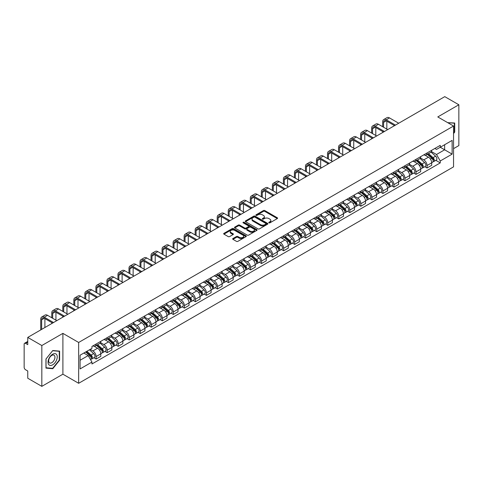 <?xml version="1.0" encoding="UTF-8"?>
<svg xmlns="http://www.w3.org/2000/svg" width="483" height="483" viewBox="0 0 483 483"><rect width="100%" height="100%" fill="white"/><g stroke="black" fill="none" stroke-linecap="round" stroke-linejoin="round"><path stroke-width="0.72" d="M268.953 222.838A0.688 0.398 0 0 0 269.925 222.838L277.302 218.576A0.984 0.568 0 0 0 277.586 218.177A0.984 0.568 0 0 0 277.302 217.779L264.805 210.564A0.984 0.568 0 0 0 263.416 210.564L256.044 214.82A0.688 0.398 0 0 0 257.016 215.382L257.97 214.832A3.139 1.811 0 0 1 262.414 214.832L263.452 215.43A3.139 1.811 0 0 1 264.376 216.716A3.139 1.811 0 0 1 263.452 217.996L262.498 218.545A0.688 0.398 0 0 0 263.47 219.107L264.424 218.558A3.139 1.811 0 0 1 268.868 218.558L269.906 219.161A3.139 1.811 0 0 1 270.83 220.441A3.139 1.811 0 0 1 269.906 221.721L268.953 222.277A0.688 0.398 0 0 0 268.953 222.838L268.953 222.277M232.951 238.536A0.984 0.568 0 0 0 232.661 238.934A0.984 0.568 0 0 0 232.951 239.333L236.459 241.355A0.984 0.568 0 0 0 237.841 241.355L246.034 236.628A0.984 0.568 0 0 0 246.324 236.229A0.984 0.568 0 0 0 246.034 235.831L233.543 228.616A0.984 0.568 0 0 0 232.154 228.616L223.961 233.343A0.984 0.568 0 0 0 223.677 233.742A0.984 0.568 0 0 0 223.961 234.146L228.199 236.592A0.984 0.568 0 0 0 229.588 236.592L233.09 234.563A0.984 0.568 0 0 0 233.38 234.164A0.984 0.568 0 0 0 233.09 233.766L230.989 232.552A2.626 1.515 0 0 1 230.222 231.478A2.626 1.515 0 0 1 231.84 230.083A2.626 1.515 0 0 1 234.702 230.409L242.925 235.155A2.626 1.515 0 0 1 243.698 236.229A2.626 1.515 0 0 1 242.074 237.63A2.626 1.515 0 0 1 239.212 237.298L237.841 236.507A0.984 0.568 0 0 0 236.459 236.507L232.951 238.536L232.951 239.333M78.663 342.471L62.899 333.367L41.828 345.532L27.754 337.412L444.777 96.642L458.85 104.769L437.779 116.934L453.549 126.033L78.663 342.471L78.663 383.297L453.549 166.858L453.549 126.033M258.043 228.894A0.984 0.568 0 0 0 259.425 228.894L267.618 224.166A0.984 0.568 0 0 0 267.908 223.768A0.984 0.568 0 0 0 267.618 223.369L255.127 216.155A0.984 0.568 0 0 0 253.738 216.155L245.545 220.882A0.984 0.568 0 0 0 245.261 221.28A0.984 0.568 0 0 0 245.545 221.685L258.043 228.894M243.426 222.983A0.688 0.398 0 0 1 244.126 223.08L244.126 222.265L256.823 229.6A0.984 0.568 0 0 1 257.113 229.999A0.984 0.568 0 0 1 256.823 230.397L248.636 235.124A0.984 0.568 0 0 1 247.248 235.124L234.756 227.916L238.258 225.905L238.258 225.09L234.756 227.113A0.984 0.568 0 0 0 234.466 227.511A0.984 0.568 0 0 0 234.756 227.916L234.756 227.113M238.258 225.905A0.984 0.568 0 0 1 239.646 225.905L239.646 225.09A0.984 0.568 0 0 0 238.258 225.09M239.646 225.09L244.712 228.012A0.984 0.568 0 0 0 246.101 228.012L248.425 226.672A0.984 0.568 0 0 0 248.715 226.273A0.984 0.568 0 0 0 248.425 225.869L243.154 222.826A0.688 0.398 0 0 1 244.126 222.265M41.828 345.532L41.828 386.358L27.754 378.231L27.754 371.004L25.563 369.743A1.998 1.153 -120 0 1 24.15 367.291L24.15 344.186A1.998 1.153 -120 0 1 24.567 343.274L27.754 341.427M453.549 148.649L458.85 145.588L458.85 104.769M41.828 386.358L62.899 374.192L78.663 383.297M27.754 337.412L27.754 344.639L25.563 343.371A1.998 1.153 -120 0 0 24.567 343.274M427.032 152.978A4.601 2.657 60 0 1 426.078 155.043L430.745 152.35A4.601 2.657 -120 0 0 431.699 150.285M420.409 157.929L423.778 159.879A4.601 2.657 60 0 1 427.032 165.512L431.699 162.819A4.601 2.657 -120 0 0 428.445 157.18L425.106 155.254M431.699 162.819L431.699 165.307L427.032 167.999L424.792 166.707M426.078 155.043A4.601 2.657 60 0 1 423.814 154.838M427.032 165.512L427.032 167.999M416.002 159.348A4.601 2.657 60 0 1 415.048 161.413L419.715 158.72A4.601 2.657 -120 0 0 420.669 156.655M413.762 173.077L416.002 174.369L420.669 171.676L420.669 169.183A4.601 2.657 -120 0 0 417.415 163.55L414.076 161.624M415.048 161.413A4.601 2.657 60 0 1 412.784 161.201M409.379 164.298L412.748 166.243A4.601 2.657 60 0 1 416.002 171.882L416.002 174.369M404.971 165.717A4.601 2.657 60 0 1 404.017 167.782L408.684 165.083A4.601 2.657 -120 0 0 409.638 163.019M402.737 179.447L404.971 180.739L409.638 178.04L409.638 175.552A4.601 2.657 -120 0 0 406.384 169.919L403.045 167.993M404.017 167.782A4.601 2.657 60 0 1 401.753 167.571M398.348 170.668L401.717 172.612A4.601 2.657 60 0 1 404.971 178.245L404.971 180.739M393.941 172.081A4.601 2.657 60 0 1 392.987 174.146L397.654 171.453A4.601 2.657 -120 0 0 398.608 169.388M391.707 185.816L393.941 187.108L398.608 184.409L398.608 181.922A4.601 2.657 -120 0 0 395.354 176.289L392.015 174.357M392.987 174.146A4.601 2.657 60 0 1 390.723 173.94M387.318 177.038L390.687 178.982A4.601 2.657 60 0 1 393.941 184.615L393.941 187.108M382.91 178.45A4.601 2.657 60 0 1 381.956 180.515L386.623 177.822A4.601 2.657 -120 0 0 387.577 175.758M380.676 192.18L382.91 193.472L387.577 190.779L387.577 188.292A4.601 2.657 -120 0 0 384.323 182.659L380.984 180.727M381.956 180.515A4.601 2.657 60 0 1 379.692 180.31M376.287 183.401L379.662 185.351A4.601 2.657 60 0 1 382.91 190.984L382.91 193.472M371.88 184.82A4.601 2.657 60 0 1 370.932 186.885L375.593 184.192A4.601 2.657 -120 0 0 376.547 182.127M369.646 198.549L371.88 199.841L376.547 197.149L376.547 194.655A4.601 2.657 -120 0 0 373.299 189.022L369.954 187.096M370.932 186.885A4.601 2.657 60 0 1 368.662 186.673M365.257 189.771L368.632 191.721A4.601 2.657 60 0 1 371.88 197.354L371.88 199.841M360.849 191.19A4.601 2.657 60 0 1 359.901 193.254L364.568 190.556A4.601 2.657 -120 0 0 365.516 188.491M358.615 204.919L360.849 206.211L365.516 203.518L365.516 201.025A4.601 2.657 -120 0 0 362.268 195.392L358.923 193.466M359.901 193.254A4.601 2.657 60 0 1 357.637 193.043M354.226 196.14L357.601 198.084A4.601 2.657 60 0 1 360.849 203.717L360.849 206.211M349.819 197.553A4.601 2.657 60 0 1 348.871 199.618L353.538 196.925A4.601 2.657 -120 0 0 354.486 194.86M347.585 211.288L349.819 212.58L354.486 209.882L354.486 207.394A4.601 2.657 -120 0 0 351.238 201.761L347.893 199.829M348.871 199.618A4.601 2.657 60 0 1 346.607 199.413M343.196 202.51L346.571 204.454A4.601 2.657 60 0 1 349.819 210.087L349.819 212.58M338.788 203.923A4.601 2.657 60 0 1 337.84 205.987L342.507 203.295A4.601 2.657 -120 0 0 343.455 201.23M336.554 217.652L338.794 218.944L343.455 216.251L343.455 213.764A4.601 2.657 -120 0 0 340.207 208.131L336.862 206.199M337.84 205.987A4.601 2.657 60 0 1 335.576 205.782M332.171 208.879L335.54 210.823A4.601 2.657 60 0 1 338.794 216.456L338.794 218.944M327.764 210.292A4.601 2.657 60 0 1 326.81 212.357L331.477 209.664A4.601 2.657 -120 0 0 332.425 207.599M325.524 224.021L327.764 225.313L332.431 222.621L332.431 220.127A4.601 2.657 -120 0 0 329.177 214.494L325.838 212.568M326.81 212.357A4.601 2.657 60 0 1 324.546 212.152M321.141 215.243L324.51 217.193A4.601 2.657 60 0 1 327.764 222.826L327.764 225.313M316.733 216.662A4.601 2.657 60 0 1 315.779 218.727L320.446 216.028A4.601 2.657 -120 0 0 321.4 213.963M314.493 230.391L316.733 231.683L321.4 228.99L321.4 226.497A4.601 2.657 -120 0 0 318.146 220.864L314.807 218.938M315.779 218.727A4.601 2.657 60 0 1 313.515 218.515M310.11 221.612L313.479 223.557A4.601 2.657 60 0 1 316.733 229.19L316.733 231.683M305.703 223.025A4.601 2.657 60 0 1 304.749 225.09L309.416 222.397A4.601 2.657 -120 0 0 310.37 220.333M303.463 236.761L305.703 238.053L310.37 235.354L310.37 232.866A4.601 2.657 -120 0 0 307.116 227.233L303.777 225.307M304.749 225.09A4.601 2.657 60 0 1 302.485 224.885M299.08 227.982L302.449 229.926A4.601 2.657 60 0 1 305.703 235.559L305.703 238.053M294.672 229.395A4.601 2.657 60 0 1 293.718 231.46L298.385 228.767A4.601 2.657 -120 0 0 299.339 226.702M292.432 243.124L294.672 244.416L299.339 241.723L299.339 239.236A4.601 2.657 -120 0 0 296.085 233.603L292.746 231.671M293.718 231.46A4.601 2.657 60 0 1 291.454 231.254M288.049 234.352L291.418 236.296A4.601 2.657 60 0 1 294.672 241.929L294.672 244.416M283.642 235.764A4.601 2.657 60 0 1 282.688 237.829L287.355 235.136A4.601 2.657 -120 0 0 288.309 233.072M281.402 249.494L283.642 250.786L288.309 248.093L288.309 245.606A4.601 2.657 -120 0 0 285.055 239.966L281.716 238.041M282.688 237.829A4.601 2.657 60 0 1 280.424 237.624M277.019 240.715L280.388 242.665A4.601 2.657 60 0 1 283.642 248.298L283.642 250.786M272.611 242.134A4.601 2.657 60 0 1 271.657 244.199L276.324 241.506A4.601 2.657 -120 0 0 277.278 239.441M270.371 255.863L272.611 257.155L277.278 254.463L277.278 251.969A4.601 2.657 -120 0 0 274.024 246.336L270.685 244.41M271.657 244.199A4.601 2.657 60 0 1 269.393 243.987M265.988 247.085L269.357 249.029A4.601 2.657 60 0 1 272.611 254.668L272.611 257.155M261.581 248.504A4.601 2.657 60 0 1 260.627 250.568L265.294 247.87A4.601 2.657 -120 0 0 266.248 245.805M259.341 262.233L261.581 263.525L266.248 260.832L266.248 258.339A4.601 2.657 -120 0 0 262.994 252.706L259.655 250.78M260.627 250.568A4.601 2.657 60 0 1 258.363 250.357M254.958 253.454L258.327 255.398A4.601 2.657 60 0 1 261.581 261.031L261.581 263.525M250.55 254.867A4.601 2.657 60 0 1 249.596 256.932L254.263 254.239A4.601 2.657 -120 0 0 255.217 252.174M248.31 268.602L250.55 269.894L255.217 267.196L255.217 264.708A4.601 2.657 -120 0 0 251.963 259.075L248.624 257.143M249.596 256.932A4.601 2.657 60 0 1 247.332 256.727M243.927 259.824L247.296 261.768A4.601 2.657 60 0 1 250.55 267.401L250.55 269.894M239.52 261.237A4.601 2.657 60 0 1 238.566 263.301L243.233 260.609A4.601 2.657 -120 0 0 244.187 258.544M237.28 274.966L239.52 276.258L244.187 273.565L244.187 271.078A4.601 2.657 -120 0 0 240.932 265.445L237.594 263.513M238.566 263.301A4.601 2.657 60 0 1 236.302 263.096M232.897 266.187L236.265 268.137A4.601 2.657 60 0 1 239.52 273.77L239.52 276.258M228.489 267.606A4.601 2.657 60 0 1 227.535 269.671L232.202 266.978A4.601 2.657 -120 0 0 233.156 264.913M226.255 281.335L228.489 282.627L233.156 279.935L233.156 277.441A4.601 2.657 -120 0 0 229.902 271.808L226.563 269.882M227.535 269.671A4.601 2.657 60 0 1 225.271 269.46M221.866 272.557L225.235 274.507A4.601 2.657 60 0 1 228.489 280.14L228.489 282.627M217.459 273.976A4.601 2.657 60 0 1 216.505 276.041L221.172 273.342A4.601 2.657 -120 0 0 222.126 271.277M215.225 287.705L217.459 288.997L222.126 286.304L222.126 283.811A4.601 2.657 -120 0 0 218.871 278.178L215.533 276.252M216.505 276.041A4.601 2.657 60 0 1 214.241 275.829M210.836 278.926L214.21 280.871A4.601 2.657 60 0 1 217.459 286.504L217.459 288.997M206.428 280.339A4.601 2.657 60 0 1 205.474 282.404L210.141 279.711A4.601 2.657 -120 0 0 211.095 277.647M204.194 294.075L206.428 295.367L211.095 292.668L211.095 290.18A4.601 2.657 -120 0 0 207.847 284.547L204.502 282.615M205.474 282.404A4.601 2.657 60 0 1 203.21 282.199M199.805 285.296L203.18 287.24A4.601 2.657 60 0 1 206.428 292.873L206.428 295.367M195.398 286.709A4.601 2.657 60 0 1 194.45 288.774L199.111 286.081A4.601 2.657 -120 0 0 200.065 284.016M193.164 300.438L195.398 301.73L200.065 299.037L200.065 296.55A4.601 2.657 -120 0 0 196.816 290.917L193.472 288.985M194.45 288.774A4.601 2.657 60 0 1 192.186 288.568M188.775 291.666L192.149 293.61A4.601 2.657 60 0 1 195.398 299.243L195.398 301.73M184.367 293.078A4.601 2.657 60 0 1 183.419 295.143L188.086 292.45A4.601 2.657 -120 0 0 189.034 290.386M182.133 306.808L184.367 308.1L189.034 305.407L189.034 302.913A4.601 2.657 -120 0 0 185.786 297.28L182.441 295.354M183.419 295.143A4.601 2.657 60 0 1 181.155 294.938M177.744 298.029L181.119 299.979A4.601 2.657 60 0 1 184.367 305.612L184.367 308.1M173.337 299.448A4.601 2.657 60 0 1 172.389 301.513L177.056 298.814A4.601 2.657 -120 0 0 178.004 296.749M171.103 313.177L173.337 314.469L178.004 311.776L178.004 309.283A4.601 2.657 -120 0 0 174.755 303.65L171.411 301.724M172.389 301.513A4.601 2.657 60 0 1 170.125 301.301M166.72 304.399L170.088 306.343A4.601 2.657 60 0 1 173.337 311.976L173.337 314.469M162.312 305.817A4.601 2.657 60 0 1 161.358 307.882L166.025 305.184A4.601 2.657 -120 0 0 166.973 303.119M160.072 319.547L162.312 320.839L166.973 318.14L166.973 315.653A4.601 2.657 -120 0 0 163.725 310.02L160.386 308.094M161.358 307.882A4.601 2.657 60 0 1 159.094 307.671M155.689 310.768L159.058 312.712A4.601 2.657 60 0 1 162.312 318.345L162.312 320.839M151.282 312.181A4.601 2.657 60 0 1 150.328 314.246L154.995 311.553A4.601 2.657 -120 0 0 155.949 309.488M149.042 325.916L151.282 327.202L155.949 324.51L155.949 322.022A4.601 2.657 -120 0 0 152.694 316.389L149.356 314.457M150.328 314.246A4.601 2.657 60 0 1 148.064 314.041M144.659 317.138L148.027 319.082A4.601 2.657 60 0 1 151.282 324.715L151.282 327.202M140.251 318.551A4.601 2.657 60 0 1 139.297 320.615L143.964 317.923A4.601 2.657 -120 0 0 144.918 315.858M138.011 332.28L140.251 333.572L144.918 330.879L144.918 328.392A4.601 2.657 -120 0 0 141.664 322.753L138.325 320.827M139.297 320.615A4.601 2.657 60 0 1 137.033 320.41M133.628 323.501L136.997 325.451A4.601 2.657 60 0 1 140.251 331.084L140.251 333.572M129.221 324.92A4.601 2.657 60 0 1 128.267 326.985L132.934 324.292A4.601 2.657 -120 0 0 133.888 322.227M126.981 338.649L129.221 339.941L133.888 337.249L133.888 334.755A4.601 2.657 -120 0 0 130.633 329.122L127.295 327.196M128.267 326.985A4.601 2.657 60 0 1 126.003 326.774M122.597 329.871L125.966 331.821A4.601 2.657 60 0 1 129.221 337.454L129.221 339.941M118.19 331.29A4.601 2.657 60 0 1 117.236 333.355L121.903 330.656A4.601 2.657 -120 0 0 122.857 328.591M115.95 345.019L118.19 346.311L122.857 343.618L122.857 341.125A4.601 2.657 -120 0 0 119.603 335.492L116.264 333.566M117.236 333.355A4.601 2.657 60 0 1 114.972 333.143M111.567 336.24L114.936 338.185A4.601 2.657 60 0 1 118.19 343.818L118.19 346.311M107.16 337.653A4.601 2.657 60 0 1 106.206 339.718L110.873 337.025A4.601 2.657 -120 0 0 111.827 334.96M104.92 351.389L107.16 352.681L111.827 349.982L111.827 347.494A4.601 2.657 -120 0 0 108.572 341.861L105.234 339.929M106.206 339.718A4.601 2.657 60 0 1 103.942 339.513M100.536 342.61L103.905 344.554A4.601 2.657 60 0 1 107.16 350.187L107.16 352.681M96.129 344.023A4.601 2.657 60 0 1 95.175 346.088L99.842 343.395A4.601 2.657 -120 0 0 100.796 341.33M93.889 357.752L96.129 359.044L100.796 356.351L100.796 353.864A4.601 2.657 -120 0 0 97.542 348.231L94.203 346.299M95.175 346.088A4.601 2.657 60 0 1 92.911 345.882M90.188 349.372L92.875 350.924A4.601 2.657 60 0 1 96.129 356.557L96.129 359.044M434.845 148.468L436.505 149.428L452.13 140.402L444.638 144.731L444.638 149.796L436.505 154.488L431.44 151.565M80.081 360.27L88.208 355.579L91.957 362.069L80.081 368.927L80.081 355.21L91.957 348.352L91.957 346.432L440.255 145.347L440.255 147.261L452.13 154.119L440.255 160.978L436.505 154.488M452.13 140.402L452.13 154.119M91.957 362.069L91.957 363.983L440.255 162.898L440.255 160.978M453.549 133.568L454.714 132.113L454.714 123.02L447.693 122.658M62.899 333.367L62.899 374.192M45.963 368.106L52.786 368.716L59.608 360.227L59.608 351.129L52.786 350.519L45.963 359.008L45.963 368.106M88.208 355.579L83.825 353.043M435.823 160.338L440.255 162.898M454.358 131.913L454.714 132.113M52.067 368.3L52.786 368.716M59.258 360.022L59.608 360.227M269.23 222.935L269.906 222.542A3.139 1.811 0 0 0 270.83 221.256L270.83 220.441M264.376 216.716L264.376 217.531A3.139 1.811 0 0 1 263.452 218.811L262.776 219.204M277.284 218.588L264.805 211.379A0.984 0.568 0 0 0 263.416 211.379L256.322 215.478M267.618 223.369L267.618 224.166L255.127 216.97A0.984 0.568 0 0 0 253.738 216.97L245.563 221.691M265.885 224.046A0.688 0.398 0 0 0 265.885 223.484L254.915 217.157A0.688 0.398 0 0 0 253.943 217.157L252.941 217.736A3.139 1.811 0 0 0 252.017 219.016A3.139 1.811 0 0 0 252.941 220.302L260.434 224.631A3.139 1.811 0 0 0 264.877 224.631L265.885 224.046L265.885 224.867A0.688 0.398 0 0 0 266.085 224.583L266.085 223.768M252.017 219.016L252.017 219.837A3.139 1.811 0 0 0 252.941 221.117L252.941 220.302M265.885 224.867L264.877 225.446A3.139 1.811 0 0 1 260.434 225.446L252.941 221.117M239.646 225.905L244.712 228.833A0.984 0.568 0 0 0 246.101 228.833L248.425 227.487A0.984 0.568 0 0 0 248.715 227.088L248.715 226.273M244.126 223.08L256.811 230.409M249.971 231.049A2.626 1.515 0 0 0 252.832 231.381A2.626 1.515 0 0 0 254.456 229.98A2.626 1.515 0 0 0 253.684 228.906L250.786 227.233A0.984 0.568 0 0 0 249.397 227.233L247.073 228.574A0.984 0.568 0 0 0 246.789 228.978A0.984 0.568 0 0 0 247.073 229.377L249.971 231.049L249.971 231.864A2.626 1.515 0 0 0 252.832 232.196A2.626 1.515 0 0 0 254.456 230.796L254.456 229.98M246.789 228.978L246.789 229.793A0.984 0.568 0 0 0 247.073 230.192L247.073 229.377M249.971 231.864L247.073 230.192M243.698 236.229L243.698 237.044A2.626 1.515 0 0 1 242.074 238.445A2.626 1.515 0 0 1 239.212 238.119L237.841 237.328A0.984 0.568 0 0 0 236.459 237.328L232.963 239.345M230.222 231.478L230.222 232.299A2.626 1.515 0 0 0 230.989 233.367L230.989 232.552M233.078 234.575L230.989 233.367M246.034 235.831L246.034 236.628L233.543 229.431A0.984 0.568 0 0 0 232.154 229.431L223.979 234.152M427.352 154.306L431.844 158.321A2.5 1.443 60 0 1 432.629 162.185L431.699 162.723M427.473 154.415L429.586 155.635M427.805 154.047L432.804 158.509A1.201 0.694 60 0 1 433.185 160.368A1.201 0.694 60 0 1 433.076 160.41M428.554 153.612L433.046 157.627A2.5 1.443 60 0 1 433.831 161.491A2.5 1.443 60 0 1 433.076 161.57M431.059 152.109L435.594 156.154A2.5 1.443 60 0 1 436.378 160.024L433.831 161.491M383.587 127.24L383.587 122.38A3.749 2.167 60 0 1 384.359 120.665A3.749 2.167 60 0 1 386.237 120.853L394.545 125.646M398.716 123.237L389.485 117.912A5.047 2.916 -120 0 0 386.961 117.665L383.707 119.543A5.047 2.916 -120 0 0 382.663 121.849L382.663 126.709M395.462 125.115L386.237 119.79A5.047 2.916 -120 0 0 383.707 119.543M382.663 131.527L382.663 132.505M386.835 129.118L386.835 121.197M416.322 160.676L420.814 164.685A2.5 1.443 60 0 1 421.599 168.555L420.669 169.092M416.443 160.785L418.556 162.004M416.775 160.416L421.774 164.878A1.201 0.694 60 0 1 422.154 166.732A1.201 0.694 60 0 1 422.045 166.774M417.523 159.982L422.015 163.997A2.5 1.443 60 0 1 422.8 167.861A2.5 1.443 60 0 1 422.045 167.939M420.029 158.478L424.563 162.523A2.5 1.443 60 0 1 425.348 166.387L422.8 167.861M405.291 167.046L409.783 171.054A2.5 1.443 60 0 1 410.568 174.918L409.638 175.462M405.412 167.154L407.525 168.374M405.744 166.786L410.743 171.248A1.201 0.694 60 0 1 411.124 173.101A1.201 0.694 60 0 1 411.015 173.143M406.493 166.351L410.985 170.36A2.5 1.443 60 0 1 411.77 174.23A2.5 1.443 60 0 1 411.015 174.309M408.998 164.848L413.533 168.893A2.5 1.443 60 0 1 414.317 172.757L411.77 174.23M447.705 122.664L454.358 123.201L454.358 132.016L453.549 133.024M453.923 122.948L454.358 123.201M56.626 354.582A6.502 3.755 120 0 0 50.347 356.267A6.502 3.755 120 0 0 48.662 364.49A6.502 3.755 120 0 0 54.941 362.805A6.502 3.755 120 0 0 56.626 354.582M54.531 355.663A4.45 2.572 120 0 0 54.03 355.198A4.45 2.572 120 0 0 49.894 357.275A4.45 2.572 120 0 0 49.085 362.443A4.45 2.572 120 0 0 49.58 362.908A4.45 2.572 120 0 0 53.722 360.831A4.45 2.572 120 0 0 54.531 355.663M52.647 368.348L46.036 367.762L46.036 358.947L52.647 350.718L59.258 351.31L59.258 360.125L52.647 368.348M58.817 351.056L59.258 351.31M372.556 133.61L372.556 128.75A3.749 2.167 60 0 1 373.329 127.035A3.749 2.167 60 0 1 375.206 127.222L383.514 132.016M387.686 129.607L378.455 124.282A5.047 2.916 -120 0 0 375.931 124.028L372.683 125.906A5.047 2.916 -120 0 0 371.632 128.218L371.632 133.079M384.432 131.485L375.206 126.16A5.047 2.916 -120 0 0 372.683 125.906M371.632 137.897L371.632 138.875M375.804 135.488L375.804 127.566M361.525 139.973L361.525 135.119A3.749 2.167 60 0 1 362.298 133.405A3.749 2.167 60 0 1 364.176 133.586L372.484 138.386M376.655 135.977L367.43 130.651A5.047 2.916 -120 0 0 364.9 130.398L361.652 132.276A5.047 2.916 -120 0 0 360.602 134.588L360.602 139.448M373.401 137.854L364.176 132.529A5.047 2.916 -120 0 0 361.652 132.276M360.602 144.26L360.602 145.244M364.774 141.857L364.774 133.936M394.261 173.415L398.753 177.424A2.5 1.443 60 0 1 399.538 181.288L398.608 181.825M394.382 173.518L396.495 174.743M394.714 173.149L399.713 177.617A1.201 0.694 60 0 1 400.093 179.471A1.201 0.694 60 0 1 399.984 179.513M395.462 172.721L399.96 176.73A2.5 1.443 60 0 1 400.745 180.594A2.5 1.443 60 0 1 399.984 180.678M397.968 171.217L402.502 175.263A2.5 1.443 60 0 1 403.287 179.127L400.745 180.594M383.23 179.779L387.728 183.794A2.5 1.443 60 0 1 388.513 187.658L387.577 188.195M383.351 179.887L385.464 181.107M383.683 179.519L388.688 183.981A1.201 0.694 60 0 1 389.063 185.84A1.201 0.694 60 0 1 388.954 185.883M384.432 179.09L388.93 183.099A2.5 1.443 60 0 1 389.715 186.963A2.5 1.443 60 0 1 388.96 187.042M386.937 177.581L391.471 181.626A2.5 1.443 60 0 1 392.256 185.496L389.715 186.963M372.2 186.148L376.698 190.163A2.5 1.443 60 0 1 377.483 194.027L376.547 194.564M372.321 186.257L374.434 187.476M372.653 185.889L377.658 190.35A1.201 0.694 60 0 1 378.032 192.204A1.201 0.694 60 0 1 377.923 192.252M373.401 185.454L377.899 189.469A2.5 1.443 60 0 1 378.684 193.333A2.5 1.443 60 0 1 377.929 193.411M375.907 183.951L380.441 187.996A2.5 1.443 60 0 1 381.226 191.86L378.684 193.333M350.495 146.343L350.495 141.489A3.749 2.167 60 0 1 351.268 139.768A3.749 2.167 60 0 1 353.145 139.955L361.453 144.755M365.625 142.346L356.4 137.015A5.047 2.916 -120 0 0 353.87 136.767L350.622 138.645A5.047 2.916 -120 0 0 349.571 140.958L349.571 145.812M362.371 144.224L353.145 138.893A5.047 2.916 -120 0 0 350.622 138.645M349.571 150.63L349.571 151.608M353.743 148.221L353.743 140.305M339.464 152.713L339.464 147.852A3.749 2.167 60 0 1 340.237 146.138A3.749 2.167 60 0 1 342.115 146.325L350.423 151.119M354.594 148.71L345.369 143.385A5.047 2.916 -120 0 0 342.839 143.137L339.591 145.015A5.047 2.916 -120 0 0 338.547 147.327L338.547 152.181M351.34 150.587L342.115 145.262A5.047 2.916 -120 0 0 339.591 145.015M338.547 156.999L338.547 157.977M342.713 154.59L342.713 146.669M328.434 159.082L328.434 154.222A3.749 2.167 60 0 1 329.207 152.507A3.749 2.167 60 0 1 331.084 152.694L339.392 157.488M343.564 155.079L334.339 149.754A5.047 2.916 -120 0 0 331.815 149.501L328.561 151.378A5.047 2.916 -120 0 0 327.516 153.691L327.516 158.551M340.31 156.957L331.084 151.632A5.047 2.916 -120 0 0 328.561 151.378M327.516 163.369L327.516 164.347M331.688 160.96L331.688 153.039M317.403 165.452L317.403 160.591A3.749 2.167 60 0 1 318.182 158.877A3.749 2.167 60 0 1 320.054 159.058L328.362 163.858M332.533 161.449L323.308 156.124A5.047 2.916 -120 0 0 320.784 155.87L317.53 157.748A5.047 2.916 -120 0 0 316.486 160.06L316.486 164.92M329.279 163.326L320.054 158.001A5.047 2.916 -120 0 0 317.53 157.748M316.486 169.738L316.486 170.716M320.658 167.329L320.658 159.408M306.373 171.815L306.373 166.961A3.749 2.167 60 0 1 307.152 165.24A3.749 2.167 60 0 1 309.023 165.428L317.331 170.227M321.503 167.818L312.278 162.487A5.047 2.916 -120 0 0 309.754 162.24L306.5 164.117A5.047 2.916 -120 0 0 305.455 166.43L305.455 171.284M318.249 169.696L309.023 164.365A5.047 2.916 -120 0 0 306.5 164.117M305.455 176.102L305.455 177.086M309.627 173.693L309.627 165.778M295.342 178.185L295.342 173.331A3.749 2.167 60 0 1 296.121 171.61A3.749 2.167 60 0 1 297.993 171.797L306.3 176.591M310.472 174.182L301.247 168.857A5.047 2.916 -120 0 0 298.723 168.609L295.469 170.487A5.047 2.916 -120 0 0 294.425 172.799L294.425 177.653M307.218 176.066L297.993 170.734A5.047 2.916 -120 0 0 295.469 170.487M294.425 182.471L294.425 183.449M298.597 180.062L298.597 172.141M284.312 184.554L284.312 179.694A3.749 2.167 60 0 1 285.091 177.979A3.749 2.167 60 0 1 286.962 178.167L295.27 182.96M299.442 180.551L290.217 175.226A5.047 2.916 -120 0 0 287.693 174.973L284.439 176.856A5.047 2.916 -120 0 0 283.394 179.163L283.394 184.023M296.194 182.429L286.962 177.104A5.047 2.916 -120 0 0 284.439 176.856M283.394 188.841L283.394 189.819M287.566 186.432L287.566 178.511M273.281 190.924L273.281 186.064A3.749 2.167 60 0 1 274.06 184.349A3.749 2.167 60 0 1 275.932 184.536L284.239 189.33M288.411 186.921L279.186 181.596A5.047 2.916 -120 0 0 276.662 181.342L273.408 183.22A5.047 2.916 -120 0 0 272.364 185.532L272.364 190.393M285.163 188.799L275.932 183.474A5.047 2.916 -120 0 0 273.408 183.22M272.364 195.21L272.364 196.189M276.536 192.802L276.536 184.88M262.251 197.287L262.251 192.433A3.749 2.167 60 0 1 263.03 190.719A3.749 2.167 60 0 1 264.901 190.9L273.209 195.7M277.381 193.291L268.156 187.959A5.047 2.916 -120 0 0 265.632 187.712L262.378 189.59A5.047 2.916 -120 0 0 261.333 191.902L261.333 196.762M274.133 195.168L264.901 189.837A5.047 2.916 -120 0 0 262.378 189.59M261.333 201.574L261.333 202.558M265.505 199.165L265.505 191.25M251.22 203.657L251.22 198.803A3.749 2.167 60 0 1 251.999 197.082A3.749 2.167 60 0 1 253.871 197.269L262.178 202.063M266.35 199.66L257.125 194.329A5.047 2.916 -120 0 0 254.601 194.081L251.347 195.959A5.047 2.916 -120 0 0 250.303 198.272L250.303 203.126M263.102 201.538L253.871 196.207A5.047 2.916 -120 0 0 251.347 195.959M250.303 207.944L250.303 208.922M254.475 205.535L254.475 197.619M240.19 210.027L240.19 205.166A3.749 2.167 60 0 1 240.969 203.452A3.749 2.167 60 0 1 242.846 203.639L251.154 208.433M255.326 206.024L246.095 200.699A5.047 2.916 -120 0 0 243.571 200.451L240.317 202.329A5.047 2.916 -120 0 0 239.272 204.635L239.272 209.495M252.072 207.901L242.846 202.576A5.047 2.916 -120 0 0 240.317 202.329M239.272 214.313L239.272 215.291M243.444 211.904L243.444 203.983M229.159 216.396L229.159 211.536A3.749 2.167 60 0 1 229.938 209.821A3.749 2.167 60 0 1 231.816 210.008L240.123 214.802M244.295 212.393L235.064 207.068A5.047 2.916 -120 0 0 232.54 206.815L229.286 208.692A5.047 2.916 -120 0 0 228.242 211.005L228.242 215.865M241.041 214.271L231.816 208.946A5.047 2.916 -120 0 0 229.286 208.692M228.242 220.683L228.242 221.661M232.414 218.274L232.414 210.353M218.129 222.766L218.129 217.905A3.749 2.167 60 0 1 218.908 216.191A3.749 2.167 60 0 1 220.785 216.372L229.093 221.172M233.265 218.763L224.034 213.438A5.047 2.916 -120 0 0 221.51 213.184L218.256 215.062A5.047 2.916 -120 0 0 217.211 217.374L217.211 222.234M230.011 220.64L220.785 215.315A5.047 2.916 -120 0 0 218.256 215.062M217.211 227.046L217.211 228.03M221.383 224.643L221.383 216.722M207.104 229.129L207.104 224.275A3.749 2.167 60 0 1 207.877 222.554A3.749 2.167 60 0 1 209.755 222.741L218.062 227.541M222.234 225.132L213.003 219.801A5.047 2.916 -120 0 0 210.479 219.554L207.231 221.431A5.047 2.916 -120 0 0 206.181 223.744L206.181 228.598M218.98 227.01L209.755 221.679A5.047 2.916 -120 0 0 207.231 221.431M206.181 233.416L206.181 234.394M210.353 231.007L210.353 223.092M196.074 235.499L196.074 230.639A3.749 2.167 60 0 1 196.847 228.924A3.749 2.167 60 0 1 198.724 229.111L207.032 233.905M211.204 231.496L201.972 226.171A5.047 2.916 -120 0 0 199.449 225.923L196.201 227.801A5.047 2.916 -120 0 0 195.15 230.113L195.15 234.967M207.95 233.374L198.724 228.048A5.047 2.916 -120 0 0 196.201 227.801M195.15 239.785L195.15 240.763M199.322 237.376L199.322 229.455M185.043 241.868L185.043 237.008A3.749 2.167 60 0 1 185.816 235.293A3.749 2.167 60 0 1 187.694 235.481L196.001 240.274M200.173 237.865L190.948 232.54A5.047 2.916 -120 0 0 188.418 232.287L185.17 234.164A5.047 2.916 -120 0 0 184.12 236.477L184.12 241.337M196.919 239.743L187.694 234.418A5.047 2.916 -120 0 0 185.17 234.164M184.12 246.155L184.12 247.133M188.292 243.746L188.292 235.825M174.013 248.238L174.013 243.378A3.749 2.167 60 0 1 174.786 241.663A3.749 2.167 60 0 1 176.663 241.844L184.971 246.644M189.143 244.235L179.917 238.91A5.047 2.916 -120 0 0 177.388 238.656L174.14 240.534A5.047 2.916 -120 0 0 173.089 242.846L173.089 247.707M185.889 246.113L176.663 240.788A5.047 2.916 -120 0 0 174.14 240.534M173.089 252.524L173.089 253.503M177.261 250.116L177.261 242.194M162.982 254.601L162.982 249.747A3.749 2.167 60 0 1 163.755 248.027A3.749 2.167 60 0 1 165.633 248.214L173.94 253.014M178.112 250.605L168.887 245.273A5.047 2.916 -120 0 0 166.357 245.026L163.109 246.904A5.047 2.916 -120 0 0 162.065 249.216L162.065 254.07M174.858 252.482L165.633 247.151A5.047 2.916 -120 0 0 163.109 246.904M162.065 258.888L162.065 259.872M166.237 256.479L166.237 248.564M151.952 260.971L151.952 256.117A3.749 2.167 60 0 1 152.725 254.396A3.749 2.167 60 0 1 154.602 254.583L162.91 259.377M167.082 256.974L157.856 251.643A5.047 2.916 -120 0 0 155.333 251.395L152.079 253.273A5.047 2.916 -120 0 0 151.034 255.585L151.034 260.44M163.828 258.852L154.602 253.521A5.047 2.916 -120 0 0 152.079 253.273M151.034 265.258L151.034 266.236M155.206 262.849L155.206 254.927M361.169 192.518L365.667 196.527A2.5 1.443 60 0 1 366.452 200.397L365.516 200.934M361.29 192.626L363.403 193.846M361.622 192.258L366.627 196.72A1.201 0.694 60 0 1 367.002 198.573A1.201 0.694 60 0 1 366.893 198.616M362.371 191.823L366.869 195.832A2.5 1.443 60 0 1 367.654 199.702A2.5 1.443 60 0 1 366.899 199.781M364.876 190.32L369.41 194.365A2.5 1.443 60 0 1 370.195 198.229L367.654 199.702M350.139 198.887L354.637 202.896A2.5 1.443 60 0 1 355.422 206.76L354.486 207.304M350.26 198.99L352.373 200.216M350.592 198.622L355.597 203.089A1.201 0.694 60 0 1 355.971 204.943A1.201 0.694 60 0 1 355.862 204.985M351.34 198.193L355.838 202.202A2.5 1.443 60 0 1 356.623 206.066A2.5 1.443 60 0 1 355.868 206.15M353.846 196.69L358.38 200.735A2.5 1.443 60 0 1 359.165 204.599L356.623 206.066M339.108 205.257L343.606 209.266A2.5 1.443 60 0 1 344.391 213.13L343.455 213.667M339.229 205.36L341.342 206.579M339.561 204.991L344.566 209.453A1.201 0.694 60 0 1 344.94 211.312A1.201 0.694 60 0 1 344.832 211.355M340.31 204.563L344.808 208.571A2.5 1.443 60 0 1 345.593 212.435A2.5 1.443 60 0 1 344.838 212.514M342.821 203.053L347.349 207.098A2.5 1.443 60 0 1 348.134 210.968L345.593 212.435M328.078 211.62L332.576 215.635A2.5 1.443 60 0 1 333.361 219.499L332.425 220.037M328.199 211.729L330.318 212.949M328.537 211.361L333.536 215.823A1.201 0.694 60 0 1 333.91 217.676A1.201 0.694 60 0 1 333.801 217.724M329.279 210.926L333.777 214.941A2.5 1.443 60 0 1 334.562 218.805A2.5 1.443 60 0 1 333.807 218.884M331.791 209.423L336.325 213.468A2.5 1.443 60 0 1 337.11 217.338L334.562 218.805M317.047 217.99L321.545 221.999A2.5 1.443 60 0 1 322.33 225.869L321.394 226.406M317.168 218.099L319.287 219.318M317.506 217.73L322.505 222.192A1.201 0.694 60 0 1 322.879 224.046A1.201 0.694 60 0 1 322.771 224.088M318.255 217.296L322.747 221.305A2.5 1.443 60 0 1 323.532 225.175A2.5 1.443 60 0 1 322.777 225.253M320.76 215.792L325.294 219.837A2.5 1.443 60 0 1 326.079 223.701L323.532 225.175M306.023 224.36L310.515 228.368A2.5 1.443 60 0 1 311.3 232.232L310.364 232.776M306.137 224.462L308.257 225.688M306.476 224.1L311.475 228.562A1.201 0.694 60 0 1 311.849 230.415A1.201 0.694 60 0 1 311.74 230.457M307.224 223.665L311.716 227.674A2.5 1.443 60 0 1 312.501 231.538A2.5 1.443 60 0 1 311.746 231.623M309.73 222.162L314.264 226.207A2.5 1.443 60 0 1 315.049 230.071L312.501 231.538M294.992 230.729L299.484 234.738A2.5 1.443 60 0 1 300.269 238.602L299.339 239.139M295.107 230.832L297.226 232.057M295.445 230.463L300.444 234.925A1.201 0.694 60 0 1 300.818 236.785A1.201 0.694 60 0 1 300.71 236.827M296.194 230.035L300.686 234.044A2.5 1.443 60 0 1 301.47 237.908A2.5 1.443 60 0 1 300.716 237.992M298.699 228.525L303.233 232.577A2.5 1.443 60 0 1 304.018 236.441L301.47 237.908M283.962 237.093L288.454 241.108A2.5 1.443 60 0 1 289.239 244.972L288.309 245.509M284.076 237.201L286.196 238.421M284.415 236.833L289.414 241.295A1.201 0.694 60 0 1 289.794 243.154A1.201 0.694 60 0 1 289.679 243.197M285.163 236.398L289.655 240.413A2.5 1.443 60 0 1 290.44 244.277A2.5 1.443 60 0 1 289.685 244.356M287.669 234.895L292.203 238.94A2.5 1.443 60 0 1 292.988 242.81L290.44 244.277M272.931 243.462L277.423 247.471A2.5 1.443 60 0 1 278.208 251.341L277.278 251.878M273.046 243.571L275.165 244.79M273.384 243.203L278.383 247.664A1.201 0.694 60 0 1 278.763 249.518A1.201 0.694 60 0 1 278.649 249.566M274.133 242.768L278.625 246.783A2.5 1.443 60 0 1 279.409 250.647A2.5 1.443 60 0 1 278.655 250.725M276.638 241.265L281.172 245.31A2.5 1.443 60 0 1 281.957 249.174L279.409 250.647M261.901 249.832L266.393 253.841A2.5 1.443 60 0 1 267.177 257.711L266.248 258.248M262.021 249.94L264.135 251.16M262.354 249.572L267.353 254.034A1.201 0.694 60 0 1 267.733 255.887A1.201 0.694 60 0 1 267.624 255.93M263.102 249.137L267.594 253.146A2.5 1.443 60 0 1 268.379 257.016A2.5 1.443 60 0 1 267.624 257.095M265.608 247.634L270.142 251.679A2.5 1.443 60 0 1 270.927 255.543L268.379 257.016M250.87 256.201L255.362 260.21A2.5 1.443 60 0 1 256.147 264.074L255.217 264.612M250.991 256.304L253.104 257.53M251.323 255.936L256.322 260.403A1.201 0.694 60 0 1 256.702 262.257A1.201 0.694 60 0 1 256.594 262.299M252.072 255.507L256.564 259.516A2.5 1.443 60 0 1 257.348 263.38A2.5 1.443 60 0 1 256.594 263.464M254.577 254.004L259.111 258.049A2.5 1.443 60 0 1 259.896 261.913L257.348 263.38M239.84 262.571L244.332 266.58A2.5 1.443 60 0 1 245.116 270.444L244.187 270.981M239.96 262.674L242.074 263.893M240.292 262.305L245.292 266.767A1.201 0.694 60 0 1 245.672 268.626A1.201 0.694 60 0 1 245.563 268.669M241.041 261.877L245.533 265.885A2.5 1.443 60 0 1 246.318 269.749A2.5 1.443 60 0 1 245.563 269.828M243.547 260.367L248.081 264.412A2.5 1.443 60 0 1 248.866 268.282L246.318 269.749M228.809 268.934L233.301 272.949A2.5 1.443 60 0 1 234.086 276.813L233.156 277.351M228.93 269.043L231.043 270.263M229.262 268.675L234.261 273.137A1.201 0.694 60 0 1 234.641 274.99A1.201 0.694 60 0 1 234.533 275.038M230.011 268.24L234.509 272.255A2.5 1.443 60 0 1 235.293 276.119A2.5 1.443 60 0 1 234.533 276.198M232.516 266.737L237.05 270.782A2.5 1.443 60 0 1 237.835 274.646L235.293 276.119M217.779 275.304L222.271 279.313A2.5 1.443 60 0 1 223.055 283.183L222.126 283.72M217.899 275.413L220.013 276.632M218.231 275.044L223.237 279.506A1.201 0.694 60 0 1 223.611 281.36A1.201 0.694 60 0 1 223.502 281.402M218.98 274.61L223.478 278.619A2.5 1.443 60 0 1 224.263 282.489A2.5 1.443 60 0 1 223.508 282.567M221.486 273.106L226.02 277.151A2.5 1.443 60 0 1 226.805 281.015L224.263 282.489M206.748 281.674L211.246 285.682A2.5 1.443 60 0 1 212.031 289.546L211.095 290.09M206.869 281.776L208.982 283.002M207.201 281.408L212.206 285.876A1.201 0.694 60 0 1 212.58 287.729A1.201 0.694 60 0 1 212.472 287.771M207.95 280.979L212.448 284.988A2.5 1.443 60 0 1 213.232 288.852A2.5 1.443 60 0 1 212.478 288.937M210.455 279.476L214.989 283.521A2.5 1.443 60 0 1 215.774 287.385L213.232 288.852M195.718 288.043L200.216 292.052A2.5 1.443 60 0 1 201 295.916L200.065 296.453M195.838 288.146L197.952 289.365M196.17 287.777L201.176 292.239A1.201 0.694 60 0 1 201.55 294.099A1.201 0.694 60 0 1 201.441 294.141M196.919 287.349L201.417 291.358A2.5 1.443 60 0 1 202.202 295.222A2.5 1.443 60 0 1 201.447 295.3M199.425 285.839L203.959 289.891A2.5 1.443 60 0 1 204.744 293.755L202.202 295.222M184.687 294.407L189.185 298.422A2.5 1.443 60 0 1 189.97 302.286L189.034 302.823M184.808 294.515L186.921 295.735M185.14 294.147L190.145 298.609A1.201 0.694 60 0 1 190.519 300.462A1.201 0.694 60 0 1 190.411 300.511M185.889 293.712L190.387 297.727A2.5 1.443 60 0 1 191.171 301.591A2.5 1.443 60 0 1 190.417 301.67M188.394 292.209L192.928 296.254A2.5 1.443 60 0 1 193.713 300.124L191.171 301.591M173.657 300.776L178.155 304.785A2.5 1.443 60 0 1 178.939 308.655L178.004 309.192M173.777 300.885L175.89 302.104M174.109 300.517L179.115 304.978A1.201 0.694 60 0 1 179.489 306.832A1.201 0.694 60 0 1 179.38 306.874M174.858 300.082L179.356 304.091A2.5 1.443 60 0 1 180.141 307.961A2.5 1.443 60 0 1 179.386 308.039M177.364 298.579L181.898 302.624A2.5 1.443 60 0 1 182.683 306.488L180.141 307.961M162.626 307.146L167.124 311.155A2.5 1.443 60 0 1 167.909 315.019L166.973 315.562M162.747 307.248L164.866 308.474M163.079 306.886L168.084 311.348A1.201 0.694 60 0 1 168.458 313.201A1.201 0.694 60 0 1 168.35 313.244M163.828 306.451L168.326 310.46A2.5 1.443 60 0 1 169.11 314.33A2.5 1.443 60 0 1 168.356 314.409M166.339 304.948L170.873 308.993A2.5 1.443 60 0 1 171.652 312.857L169.11 314.33M151.596 313.515L156.094 317.524A2.5 1.443 60 0 1 156.878 321.388L155.943 321.926M151.716 313.618L153.835 314.844M152.054 313.25L157.053 317.711A1.201 0.694 60 0 1 157.428 319.571A1.201 0.694 60 0 1 157.319 319.613M152.803 312.821L157.295 316.83A2.5 1.443 60 0 1 158.08 320.694A2.5 1.443 60 0 1 157.325 320.778M155.309 311.318L159.843 315.363A2.5 1.443 60 0 1 160.628 319.227L158.08 320.694M140.921 267.341L140.921 262.48A3.749 2.167 60 0 1 141.7 260.766A3.749 2.167 60 0 1 143.572 260.953L151.879 265.747M156.051 263.338L146.826 258.013A5.047 2.916 -120 0 0 144.302 257.765L141.048 259.643A5.047 2.916 -120 0 0 140.004 261.949L140.004 266.809M152.797 265.215L143.572 259.89A5.047 2.916 -120 0 0 141.048 259.643M140.004 271.627L140.004 272.605M144.175 269.218L144.175 261.297M129.891 273.71L129.891 268.85A3.749 2.167 60 0 1 130.67 267.135A3.749 2.167 60 0 1 132.541 267.322L140.849 272.116M145.021 269.707L135.795 264.382A5.047 2.916 -120 0 0 133.272 264.129L130.018 266.006A5.047 2.916 -120 0 0 128.973 268.319L128.973 273.179M141.767 271.585L132.541 266.26A5.047 2.916 -120 0 0 130.018 266.006M128.973 277.997L128.973 278.975M133.145 275.588L133.145 267.667M118.86 280.074L118.86 275.219A3.749 2.167 60 0 1 119.639 273.505A3.749 2.167 60 0 1 121.511 273.686L129.818 278.486M133.99 276.077L124.765 270.746A5.047 2.916 -120 0 0 122.241 270.498L118.987 272.376A5.047 2.916 -120 0 0 117.943 274.688L117.943 279.548M130.736 277.954L121.511 272.629A5.047 2.916 -120 0 0 118.987 272.376M117.943 284.36L117.943 285.344M122.114 281.951L122.114 274.036M107.83 286.443L107.83 281.589A3.749 2.167 60 0 1 108.609 279.868A3.749 2.167 60 0 1 110.48 280.055L118.788 284.855M122.96 282.446L113.734 277.115A5.047 2.916 -120 0 0 111.211 276.868L107.957 278.745A5.047 2.916 -120 0 0 106.912 281.058L106.912 285.912M119.712 284.324L110.48 278.993A5.047 2.916 -120 0 0 107.957 278.745M106.912 290.73L106.912 291.708M111.084 288.321L111.084 280.406M140.565 319.879L145.063 323.894A2.5 1.443 60 0 1 145.848 327.758L144.912 328.295M140.686 319.988L142.805 321.207M141.024 319.619L146.023 324.081A1.201 0.694 60 0 1 146.397 325.94A1.201 0.694 60 0 1 146.289 325.983M141.773 319.191L146.264 323.199A2.5 1.443 60 0 1 147.049 327.063A2.5 1.443 60 0 1 146.295 327.142M144.278 317.681L148.812 321.726A2.5 1.443 60 0 1 149.597 325.596L147.049 327.063M96.799 292.813L96.799 287.953A3.749 2.167 60 0 1 97.578 286.238A3.749 2.167 60 0 1 99.45 286.425L107.757 291.219M111.929 288.81L102.704 283.485A5.047 2.916 -120 0 0 100.18 283.237L96.926 285.115A5.047 2.916 -120 0 0 95.882 287.427L95.882 292.281M108.681 290.688L99.45 285.362A5.047 2.916 -120 0 0 96.926 285.115M95.882 297.099L95.882 298.077M100.053 294.69L100.053 286.769M129.541 326.248L134.032 330.263A2.5 1.443 60 0 1 134.817 334.127L133.888 334.665M129.655 326.357L131.774 327.577M129.993 325.989L134.992 330.45A1.201 0.694 60 0 1 135.367 332.304A1.201 0.694 60 0 1 135.258 332.352M130.742 325.554L135.234 329.569A2.5 1.443 60 0 1 136.019 333.433A2.5 1.443 60 0 1 135.264 333.512M133.248 324.051L137.782 328.096A2.5 1.443 60 0 1 138.567 331.96L136.019 333.433M85.769 299.182L85.769 294.322A3.749 2.167 60 0 1 86.548 292.607A3.749 2.167 60 0 1 88.419 292.795L96.727 297.588M100.899 295.179L91.673 289.854A5.047 2.916 -120 0 0 89.15 289.601L85.896 291.478A5.047 2.916 -120 0 0 84.851 293.791L84.851 298.651M97.651 297.057L88.419 291.732A5.047 2.916 -120 0 0 85.896 291.478M84.851 303.469L84.851 304.447M89.023 301.06L89.023 293.139M118.51 332.618L123.002 336.627A2.5 1.443 60 0 1 123.787 340.497L122.857 341.034M118.625 332.727L120.744 333.946M118.963 332.358L123.962 336.82A1.201 0.694 60 0 1 124.336 338.674A1.201 0.694 60 0 1 124.228 338.716M119.712 331.924L124.203 335.933A2.5 1.443 60 0 1 124.988 339.803A2.5 1.443 60 0 1 124.234 339.881M122.217 330.42L126.751 334.465A2.5 1.443 60 0 1 127.536 338.329L124.988 339.803M74.738 305.552L74.738 300.692A3.749 2.167 60 0 1 75.517 298.977A3.749 2.167 60 0 1 77.389 299.158L85.702 303.958M89.868 301.549L80.643 296.224A5.047 2.916 -120 0 0 78.119 295.97L74.865 297.848A5.047 2.916 -120 0 0 73.821 300.16L73.821 305.021M86.62 303.427L77.389 298.102A5.047 2.916 -120 0 0 74.865 297.848M73.821 309.832L73.821 310.817M77.992 307.43L77.992 299.508M107.48 338.988L111.971 342.996A2.5 1.443 60 0 1 112.756 346.86L111.827 347.398M107.594 339.09L109.713 340.316M107.932 338.722L112.931 343.19A1.201 0.694 60 0 1 113.312 345.043A1.201 0.694 60 0 1 113.197 345.085M108.681 338.293L113.173 342.302A2.5 1.443 60 0 1 113.958 346.166A2.5 1.443 60 0 1 113.203 346.251M111.187 336.79L115.721 340.835A2.5 1.443 60 0 1 116.506 344.699L113.958 346.166M63.708 311.915L63.708 307.061A3.749 2.167 60 0 1 64.487 305.341A3.749 2.167 60 0 1 66.364 305.528L74.672 310.327M78.844 307.919L69.612 302.587A5.047 2.916 -120 0 0 67.089 302.34L63.834 304.218A5.047 2.916 -120 0 0 62.79 306.53L62.79 311.384M75.59 309.796L66.364 304.465A5.047 2.916 -120 0 0 63.834 304.218M62.79 316.202L62.79 317.186M66.962 313.793L66.962 305.878M96.449 345.357L100.941 349.366A2.5 1.443 60 0 1 101.726 353.23L100.796 353.767M96.564 345.46L98.683 346.679M96.902 345.091L101.901 349.553A1.201 0.694 60 0 1 102.281 351.413A1.201 0.694 60 0 1 102.173 351.455M97.651 344.663L102.142 348.672A2.5 1.443 60 0 1 102.927 352.536A2.5 1.443 60 0 1 102.173 352.614M100.156 343.153L104.69 347.199A2.5 1.443 60 0 1 105.475 351.069L102.927 352.536M52.677 318.285L52.677 313.425A3.749 2.167 60 0 1 53.456 311.71A3.749 2.167 60 0 1 55.334 311.897L63.641 316.691M67.813 314.282L58.582 308.957A5.047 2.916 -120 0 0 56.058 308.709L52.804 310.587A5.047 2.916 -120 0 0 51.759 312.899L51.759 317.754M64.559 316.16L55.334 310.835A5.047 2.916 -120 0 0 52.804 310.587M51.759 322.572L51.759 323.55M55.931 320.163L55.931 312.241M85.69 351.968L89.91 355.736A2.5 1.443 60 0 1 90.695 359.6L90.575 359.672M85.733 351.944L87.652 353.049M86.143 351.709L90.87 355.923A1.201 0.694 60 0 1 91.251 357.776A1.201 0.694 60 0 1 91.142 357.825M86.892 351.274L91.112 355.041A2.5 1.443 60 0 1 91.897 358.905A2.5 1.443 60 0 1 91.142 358.984M89.44 349.807L93.66 353.568A2.5 1.443 60 0 1 94.445 357.432L91.897 358.905M41.653 329.388L41.653 319.794A3.749 2.167 60 0 1 42.426 318.08A3.749 2.167 60 0 1 44.303 318.267L52.611 323.061M56.783 320.652L47.551 315.327A5.047 2.916 -120 0 0 45.028 315.073L41.773 316.951A5.047 2.916 -120 0 0 40.729 319.263L40.729 329.919M53.528 322.529L44.303 317.204A5.047 2.916 -120 0 0 41.773 316.951M44.901 327.51L44.901 318.611M107.16 350.187L111.827 347.494M118.19 343.818L122.857 341.125M129.221 337.454L133.888 334.755M140.251 331.084L144.918 328.392M151.282 324.715L155.949 322.022M162.312 318.345L166.973 315.653M173.337 311.976L178.004 309.283M184.367 305.612L189.034 302.913M195.398 299.243L200.065 296.55M206.428 292.873L211.095 290.18M217.459 286.504L222.126 283.811M228.489 280.14L233.156 277.441M239.52 273.77L244.187 271.078M250.55 267.401L255.217 264.708M261.581 261.031L266.248 258.339M272.611 254.668L277.278 251.969M283.642 248.298L288.309 245.606M294.672 241.929L299.339 239.236M305.703 235.559L310.37 232.866M316.733 229.19L321.4 226.497M327.764 222.826L332.431 220.127M338.794 216.456L343.455 213.764M349.819 210.087L354.486 207.394M360.849 203.717L365.516 201.025M371.88 197.354L376.547 194.655M382.91 190.984L387.577 188.292M393.941 184.615L398.608 181.922M404.971 178.245L409.638 175.552M416.002 171.882L420.669 169.183M96.129 356.557L100.796 353.864M92.875 350.924L97.542 348.231M103.905 344.554L108.572 341.861M114.936 338.185L119.603 335.492M125.966 331.821L130.633 329.122M136.997 325.451L141.664 322.753M148.027 319.082L152.694 316.389M159.058 312.712L163.725 310.02M170.088 306.343L174.755 303.65M181.119 299.979L185.786 297.28M192.149 293.61L196.816 290.917M203.18 287.24L207.847 284.547M214.21 280.871L218.871 278.178M225.235 274.507L229.902 271.808M236.265 268.137L240.932 265.445M247.296 261.768L251.963 259.075M258.327 255.398L262.994 252.706M269.357 249.029L274.024 246.336M280.388 242.665L285.055 239.966M291.418 236.296L296.085 233.603M302.449 229.926L307.116 227.233M313.479 223.557L318.146 220.864M324.51 217.193L329.177 214.494M335.54 210.823L340.207 208.131M346.571 204.454L351.238 201.761M357.601 198.084L362.268 195.392M368.632 191.721L373.299 189.022M379.662 185.351L384.323 182.659M390.687 178.982L395.354 176.289M401.717 172.612L406.384 169.919M412.748 166.243L417.415 163.55M423.778 159.879L428.445 157.18M27.754 342.103L25.563 343.371M269.906 222.542L269.906 221.721M262.498 219.107L262.498 218.545M263.452 218.811L263.452 217.996M256.044 215.382L256.044 214.82M263.416 211.379L263.416 210.564M264.805 211.379L264.805 210.564M277.302 218.576L277.302 217.779M245.545 221.685L245.545 220.882M253.738 216.97L253.738 216.155M255.127 216.97L255.127 216.155M260.434 225.446L260.434 224.631M264.877 225.446L264.877 224.631M244.712 228.833L244.712 228.012M246.101 228.833L246.101 228.012M248.425 227.487L248.425 226.672M256.823 230.397L256.823 229.6M236.459 237.328L236.459 236.507M237.841 237.328L237.841 236.507M239.212 238.119L239.212 237.298M233.09 234.563L233.09 233.766M223.961 234.146L223.961 233.343M232.154 229.431L232.154 228.616M233.543 229.431L233.543 228.616M431.844 158.321L430.444 159.13M433.432 159.819L432.979 160.078M435.594 156.154L433.046 157.627M386.237 119.79L389.485 117.912M383.587 122.38L386.237 120.853M420.814 164.685L419.413 165.494M422.402 166.182L421.949 166.442M424.563 162.523L422.015 163.997M409.783 171.054L408.383 171.863M411.371 172.552L410.918 172.811M413.533 168.893L410.985 170.36M375.206 126.16L378.455 124.282M372.556 128.75L375.206 127.222M364.176 132.529L367.43 130.651M361.525 135.119L364.176 133.586M398.753 177.424L397.352 178.233M400.341 178.921L399.888 179.181M402.502 175.263L399.96 176.73M387.728 183.794L386.322 184.603M389.31 185.291L388.857 185.55M391.471 181.626L388.93 183.099M376.698 190.163L375.291 190.972M378.28 191.654L377.833 191.914M380.441 187.996L377.899 189.469M353.145 138.893L356.4 137.015M350.495 141.489L353.145 139.955M342.115 145.262L345.369 143.385M339.464 147.852L342.115 146.325M331.084 151.632L334.339 149.754M328.434 154.222L331.084 152.694M320.054 158.001L323.308 156.124M317.403 160.591L320.054 159.058M309.023 164.365L312.278 162.487M306.373 166.961L309.023 165.428M297.993 170.734L301.247 168.857M295.342 173.331L297.993 171.797M286.962 177.104L290.217 175.226M284.312 179.694L286.962 178.167M275.932 183.474L279.186 181.596M273.281 186.064L275.932 184.536M264.901 189.837L268.156 187.959M262.251 192.433L264.901 190.9M253.871 196.207L257.125 194.329M251.22 198.803L253.871 197.269M242.846 202.576L246.095 200.699M240.19 205.166L242.846 203.639M231.816 208.946L235.064 207.068M229.159 211.536L231.816 210.008M220.785 215.315L224.034 213.438M218.129 217.905L220.785 216.372M209.755 221.679L213.003 219.801M207.104 224.275L209.755 222.741M198.724 228.048L201.972 226.171M196.074 230.639L198.724 229.111M187.694 234.418L190.948 232.54M185.043 237.008L187.694 235.481M176.663 240.788L179.917 238.91M174.013 243.378L176.663 241.844M165.633 247.151L168.887 245.273M162.982 249.747L165.633 248.214M154.602 253.521L157.856 251.643M151.952 256.117L154.602 254.583M365.667 196.527L364.267 197.336M367.249 198.024L366.802 198.284M369.41 194.365L366.869 195.832M354.637 202.896L353.236 203.705M356.219 204.394L355.772 204.653M358.38 200.735L355.838 202.202M343.606 209.266L342.205 210.075M345.188 210.763L344.741 211.023M347.349 207.098L344.808 208.571M332.576 215.635L331.175 216.444M334.158 217.127L333.711 217.392M336.325 213.468L333.777 214.941M321.545 221.999L320.144 222.808M323.127 223.496L322.68 223.756M325.294 219.837L322.747 221.305M310.515 228.368L309.114 229.177M312.103 229.866L311.65 230.125M314.264 226.207L311.716 227.674M299.484 234.738L298.083 235.547M301.072 236.235L300.619 236.495M303.233 232.577L300.686 234.044M288.454 241.108L287.053 241.917M290.041 242.605L289.589 242.864M292.203 238.94L289.655 240.413M277.423 247.471L276.022 248.28M279.011 248.968L278.558 249.228M281.172 245.31L278.625 246.783M266.393 253.841L264.992 254.65M267.98 255.338L267.528 255.598M270.142 251.679L267.594 253.146M255.362 260.21L253.961 261.019M256.95 261.708L256.497 261.967M259.111 258.049L256.564 259.516M244.332 266.58L242.931 267.389M245.919 268.077L245.467 268.337M248.081 264.412L245.533 265.885M233.301 272.949L231.9 273.758M234.889 274.441L234.436 274.706M237.05 270.782L234.509 272.255M222.271 279.313L220.87 280.122M223.858 280.81L223.406 281.07M226.02 277.151L223.478 278.619M211.246 285.682L209.839 286.491M212.828 287.18L212.381 287.439M214.989 283.521L212.448 284.988M200.216 292.052L198.809 292.861M201.797 293.549L201.351 293.809M203.959 289.891L201.417 291.358M189.185 298.422L187.784 299.231M190.767 299.919L190.32 300.178M192.928 296.254L190.387 297.727M178.155 304.785L176.754 305.594M179.736 306.282L179.29 306.542M181.898 302.624L179.356 304.091M167.124 311.155L165.723 311.964M168.706 312.652L168.259 312.912M170.873 308.993L168.326 310.46M156.094 317.524L154.693 318.333M157.675 319.022L157.229 319.281M159.843 315.363L157.295 316.83M143.572 259.89L146.826 258.013M140.921 262.48L143.572 260.953M132.541 266.26L135.795 264.382M129.891 268.85L132.541 267.322M121.511 272.629L124.765 270.746M118.86 275.219L121.511 273.686M110.48 278.993L113.734 277.115M107.83 281.589L110.48 280.055M145.063 323.894L143.662 324.703M146.651 325.391L146.198 325.651M148.812 321.726L146.264 323.199M99.45 285.362L102.704 283.485M96.799 287.953L99.45 286.425M134.032 330.263L132.632 331.072M135.62 331.755L135.168 332.014M137.782 328.096L135.234 329.569M88.419 291.732L91.673 289.854M85.769 294.322L88.419 292.795M123.002 336.627L121.601 337.436M124.59 338.124L124.137 338.384M126.751 334.465L124.203 335.933M77.389 298.102L80.643 296.224M74.738 300.692L77.389 299.158M111.971 342.996L110.571 343.805M113.559 344.494L113.107 344.753M115.721 340.835L113.173 342.302M66.364 304.465L69.612 302.587M63.708 307.061L66.364 305.528M100.941 349.366L99.54 350.175M102.529 350.863L102.076 351.123M104.69 347.199L102.142 348.672M55.334 310.835L58.582 308.957M52.677 313.425L55.334 311.897M89.91 355.736L88.703 356.43M91.498 357.227L91.046 357.492M93.66 353.568L91.112 355.041M44.303 317.204L47.551 315.327M41.653 319.794L44.303 318.267"/></g></svg>
